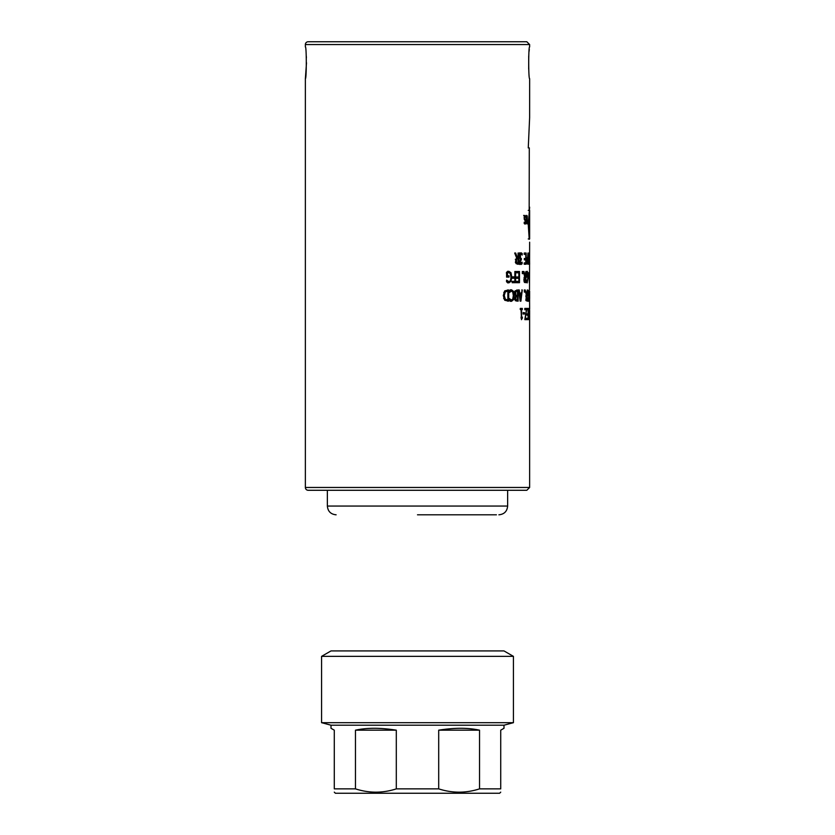 <?xml version="1.0" encoding="UTF-8"?>
<svg xmlns="http://www.w3.org/2000/svg" width="835" height="835" viewBox="0 0 835 835"><rect width="100%" height="100%" fill="white"/><g stroke="black" fill="none" stroke-linecap="round" stroke-linejoin="round"><path stroke-width="1.25" d="M513.431 656.362L503.996 650.924L331.004 650.924L321.569 656.362L321.569 722.682L513.431 722.682L513.431 656.362L321.569 656.362M334.282 792.144L335.378 793.25L499.622 793.25L500.729 792.144M331.004 725.208L503.996 725.208L503.996 728.287L500.729 730.176L500.729 788.866C500.729 793.25 500.729 793.25 500.729 788.866C500.729 793.25 500.729 793.25 500.729 788.866L479.53 788.866C465.92 793.25 452.309 793.25 438.699 788.866L396.301 788.866C382.691 793.25 369.08 793.25 355.47 788.866L334.282 788.866C334.282 793.25 334.282 793.25 334.282 788.866C334.282 793.25 334.282 793.25 334.282 788.866L334.282 730.176L331.004 728.287L331.004 725.208L321.569 722.682M355.47 788.866L355.47 730.176C366.909 727.671 380.52 727.671 396.301 730.176L396.301 788.866M438.699 788.866L438.699 730.176C454.48 727.671 468.091 727.671 479.53 730.176L479.53 788.866M479.53 730.176L438.699 730.176M396.301 730.176L355.47 730.176M417.5 41.75L308.167 41.75A2.808 2.808 0 0 0 305.37 44.558L529.63 44.558L526.833 41.75L417.5 41.75M306.497 62.771L305.391 78.448M529.62 313.292L529.63 487.473L305.37 487.473L305.37 78.657C306.591 79.534 306.591 45.967 305.37 46.906L305.37 44.558M306.299 56.154L306.382 57.865M528.691 69.148L528.712 56.081M529.098 51.279L529.307 49.411M529.63 44.558L529.63 46.885C528.409 45.935 528.409 79.586 529.64 78.667L529.63 117.558L528.263 147.91L529.286 147.91L529.171 210.378M520.518 262.837L522.094 262.2L522.094 263.787L520.998 264.476L520.069 263.839L519.662 261.772L520.497 259.153L519.568 256.355L519.975 253.83L521.071 252.796L522.199 253.485L522.199 255.072L521.103 254.09L520.445 254.717L520.466 258.088L521.364 258.495L521.364 259.737L520.278 261.616L520.518 262.837L519.735 262.837M507.576 271.605L508.797 271.271L510.989 272.732L511.792 277.105L510.989 281.364L508.786 282.908L506.615 281.938L506.615 280.142L508.891 281.614C510.195 281.478 510.884 279.986 510.936 277.157L510.362 273.755L508.828 272.565L507.471 272.93L507.471 275.821L508.995 275.821L508.995 277.136L506.584 277.136L506.584 272.241L507.576 271.605M516.374 271.49L519.485 271.49L519.485 282.7L516.374 282.7L516.374 281.374L518.859 281.374L518.859 278.305L516.541 278.305L516.541 276.98L518.859 276.98L518.859 272.815L516.374 272.815L516.374 271.49M526.749 271.605L527.198 271.271L527.929 272.732L528.179 277.105L527.198 282.908L526.374 280.142L527.229 281.614L527.918 277.157L527.209 272.565L526.708 275.821L527.271 277.136L526.363 277.136L526.749 271.605M510.362 290.079L511.469 289.755L513.389 291.227L514.11 295.548L513.389 299.817L511.458 301.362L509.517 300.423L509.517 298.627L511.458 300.099L512.794 298.94L513.316 295.548L512.773 292.166L511.458 291.039L509.517 292.5L509.517 290.716L510.362 290.079M524.338 292.093L524.338 289.954L524.871 292.093M526.248 294.839L525.205 289.954L526.603 294.411L527.292 289.954L527.292 301.164L525.987 300.579L526.248 294.839M529.505 291.102L529.609 301.205L529.505 291.102M523.148 314.002L523.148 312.645L524.495 312.645L524.495 314.002L523.148 314.002L523.148 312.645M527.021 308.418L528.304 308.418L528.304 319.628L527.021 319.628L527.021 318.302L528.075 318.302L528.075 315.233L527.094 315.233L527.094 313.908L528.075 313.908L528.075 309.743L527.021 309.743L527.021 308.418M529.63 314.252L529.63 310.286M529.442 314.618L529.035 308.418L529.494 313.636L529.578 308.418L529.066 319.628L529.442 314.618M524.798 309.743L524.798 308.418L526.812 308.418L525.319 318.302L526.749 318.302L526.749 319.628L524.839 319.628L526.436 309.743L525.079 309.743M520.268 309.566L520.268 308.418L522.334 308.418L522.334 309.566L521.593 309.566L521.593 317.081L522.334 317.081L522.334 318.104L521.489 319.669L521.05 309.566L520.268 309.566M527.96 290.058L528.826 291.196L528.993 295.569L528.294 301.362L527.668 298.606L528.315 300.078L528.816 295.611L528.304 291.029L528.346 295.6L527.657 295.6L527.96 290.058M521.75 289.954L522.292 289.954L520.894 301.164L520.163 301.164L518.587 289.954L519.255 289.954L519.683 293.085L521.374 293.085L522.292 289.954M515.571 296.185L514.537 293.398L515.111 290.862L518.128 289.954L518.128 301.164L515.372 300.715L514.798 298.638L515.571 296.185M504.747 300.276L503.296 295.548L504.757 290.851L508.724 289.954L508.724 301.164L504.747 300.276M529.046 272.638L529.317 282.741L529.046 272.638M524.599 276.375L523.357 271.49L523.983 271.49L525.038 275.957L525.904 271.49L525.904 282.7L524.286 282.115L523.889 279.662L524.599 276.375M522.334 273.64L522.334 271.49L522.961 271.49L522.961 273.64L522.334 273.64L522.961 273.64M512.168 282.7L512.168 281.374L514.861 281.374L514.861 278.212L512.283 278.212L512.283 276.886L514.861 276.886L514.861 271.49L515.592 271.49L515.592 282.7L512.168 282.7M529.484 253.026L529.63 264.246L529.087 264.246L528.774 259.309L528.117 264.246L528.68 253.026L529.484 262.921L529.557 253.026M526.802 263.547L526.728 258.37L527.678 257.211L527.939 253.026L527.939 264.246L526.802 263.547M524.213 253.026L526.154 253.026L526.154 264.246L524.213 264.246L524.213 262.921L525.779 262.921L525.779 259.842L524.328 259.842L524.328 258.516L525.779 258.516L525.779 254.351L524.213 254.351L524.213 253.026L524.798 253.026L524.798 254.351M516.614 257.911L514.694 253.026L515.644 253.026L517.303 257.493L518.076 257.493L518.076 253.026L518.723 253.026L518.723 264.246L516.124 263.651L515.508 261.198L516.614 257.911M524.349 216.129L524.996 215.367L525.747 216.025L525.747 217.424L525.017 216.338L524.474 217.737L525.726 221.672L524.954 224.083L524.213 223.529L524.213 222.193L524.933 223.112L525.424 221.786L524.119 217.914L524.349 216.129M529.223 239.321L528.263 224.667L529.63 207.143M526.248 216.119L526.77 215.336L527.25 216.119L527.417 223.926L526.77 216.296L526.05 223.926L526.248 216.119L527.25 216.119M526.207 216.296L526.77 216.296M529.63 223.081L529.63 210.389L528.722 224.667L529.63 238.946L529.63 221.766M529.536 229.061L529.296 215.253L529.62 229.061M524.933 223.112L524.213 223.216M523.649 215.367L524.39 216.338M524.745 220.148L525.591 220.148M524.286 219.407L525.205 219.407M524.286 216.338L525.017 216.338M524.39 216.025L525.747 216.025M516.552 259.32L516.583 262.566L517.408 262.952L518.076 262.952L518.076 258.735L515.748 259.32M515.644 262.566L516.583 262.566M515.352 262.566L517.408 262.952M515.32 259.32L517.491 258.735M517.46 257.493L517.46 258.735M517.46 262.952L517.46 264.246M516.458 257.493L517.303 257.493M524.798 262.921L524.798 264.246L524.213 264.246M524.798 258.516L524.798 259.842M526.989 259.153L527.438 262.952L527.678 258.485L526.593 259.153M526.655 262.952L527.438 262.952M526.697 258.485L527.48 258.485M529.087 264.246L529.63 264.246M514.36 276.886L514.36 278.212M514.36 281.374L514.36 282.7M522.334 271.49L522.961 271.49M524.568 277.784L525.1 281.416L525.507 277.199L524.046 277.784M523.983 281.03L524.589 281.03M524.056 281.416L525.1 281.416M524.203 277.199L525.152 277.199M524.547 276.458L524.547 277.199M524.547 281.416L524.547 282.512M524.505 275.957L525.038 275.957M503.651 298.272L504.256 299.201L507.847 299.88L507.847 291.248L506.041 291.248L503.766 292.574M504.173 291.989L505.269 291.989L504.288 295.569L505.352 299.201L507.169 299.88M504.256 299.201L505.352 299.201M507.169 291.248L505.269 291.989M507.576 289.954L507.576 291.248M507.576 299.88L507.576 301.164M515.863 296.989L515.842 299.608L516.802 299.89L517.46 299.89L517.46 296.613L515.091 296.989M514.882 299.608L515.842 299.608M514.611 299.608L516.802 299.89M514.642 296.989L516.677 296.613M515.696 291.697L515.748 295.079L516.677 295.371L517.46 295.371L517.46 291.227L514.757 291.697M514.767 295.079L515.748 295.079M514.517 295.079L516.677 295.371M514.475 291.697L516.907 291.227M516.865 289.954L516.865 291.227M516.865 295.371L516.865 296.613M516.865 299.89L516.865 301.164M519.224 294.358L519.85 294.358L520.549 299.64L521.217 294.358L519.85 294.358M519.955 299.64L520.549 299.64M520.612 293.085L520.455 294.358M519.036 293.085L519.683 293.085M527.657 291.029L528.304 291.029M527.668 300.078L528.315 300.078M520.268 308.418L521.593 309.566M521.05 318.104L522.334 318.104M521.05 317.081L521.593 317.081M525.382 318.302L524.839 319.628M524.798 308.418L525.445 308.418L525.445 309.743M529.63 316.037L529.62 317.958M529.578 299.64L529.63 309.086M529.505 289.954L529.63 242.181M526.207 296.237L526.655 299.88L526.979 295.663L525.789 296.237M525.789 299.88L526.655 299.88M525.914 295.663L526.687 295.663M525.925 299.88L525.925 300.402M524.338 289.954L524.871 289.954M511.458 291.039L509.099 291.603M509.141 299.556L511.458 300.099M512.21 299.786L510.279 301.362M510.3 289.755L512.273 291.405M509.517 291.603L510.258 291.603M526.363 272.565L527.209 272.565M526.374 281.614L527.229 281.614M517.585 278.305L516.541 278.305M518.211 271.49L518.211 272.815M518.211 276.98L518.211 278.305M518.211 281.374L518.211 282.7M507.847 275.821L507.847 277.136M508.828 272.565L506.344 272.93M506.417 281.092L508.891 281.614M509.934 281.113L507.649 282.908M507.659 271.271L510.018 273.181M506.584 275.821L507.471 275.821M506.584 272.93L507.471 272.93M506.615 281.092L507.544 281.092M519.777 252.796L520.894 254.09M520.779 263.182L519.704 264.476M519.808 263.182L521.05 263.182M520.09 259.737L521.176 259.737M519.923 258.495L521.123 258.495M519.725 254.717L520.445 254.717M519.881 254.09L521.103 254.09M520.894 253.485L522.199 253.485M520.779 263.787L522.094 263.787M305.37 487.473A2.808 2.808 0 0 0 308.167 490.281L526.833 490.281L529.63 487.473M417.5 490.281L316.089 490.281M417.5 514.809L496.428 514.809M524.192 219.031L524.777 219.031M515.508 261.084L516.26 261.084M503.296 295.569L504.288 295.569M514.809 298.429L515.56 298.429M514.537 293.336L515.31 293.336M509.517 299.556L510.3 299.556M512.199 299.817L513.389 299.817M513.316 295.548L514.11 295.548M512.189 291.227L513.389 291.227M509.82 281.364L510.989 281.364M510.936 277.105L511.792 277.105M509.82 272.732L510.989 272.732M519.662 261.616L520.278 261.616M519.777 258.088L520.466 258.088M519.568 256.46L520.195 256.46M507.638 490.281L507.638 506.052L327.362 506.052L327.362 490.281M503.996 725.208L513.431 722.682M529.63 298.617L529.63 291.102M529.63 238.946L528.231 238.946M529.63 210.378L528.231 210.378M507.638 506.052C507.127 511.375 504.204 514.287 498.881 514.809M327.362 506.052C327.873 511.375 330.796 514.287 336.119 514.809"/></g></svg>
